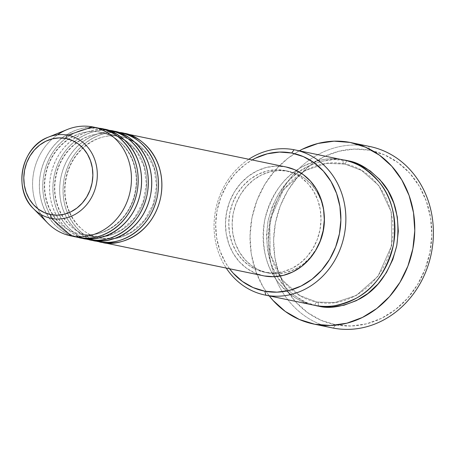 <?xml version="1.0" encoding="UTF-8"?>
<svg xmlns="http://www.w3.org/2000/svg" width="455" height="455" viewBox="0 0 455 455"><rect width="100%" height="100%" fill="white"/><g stroke="black" fill="none" stroke-linecap="round" stroke-linejoin="round"><path stroke-width="0.34" stroke-dasharray="2.27 1.71" d="M43.413 139.583A42.406 37.515 -78.3 0 0 29.928 204.483M100.879 238.318A51.864 45.875 -78.3 0 0 155.843 196.003A51.864 45.875 -78.3 0 0 120.672 136.494A51.864 45.875 101.7 0 1 155.843 196.003A51.864 45.875 101.7 0 1 100.879 238.318A51.864 45.875 101.7 0 1 65.713 178.804A51.864 45.875 101.7 0 1 120.672 136.494A51.864 45.875 -78.3 0 0 65.713 178.804A51.864 45.875 -78.3 0 0 100.879 238.318L116.742 238.153L131.961 231.822L144.656 220.015L153.193 204.153L156.492 186.209L154.126 168.43L146.436 153.034L134.435 141.897M98.638 240.951A3.703 1.729 100.8 0 0 98.485 241.599C83.93 241.099 53.61 218.337 60.799 177.842C69.308 137.592 105.992 127.622 119.688 132.507A55.567 49.157 -78.3 0 0 60.873 177.461A55.567 49.157 -78.3 0 0 97.808 241.469M90.733 236.213A51.864 45.875 -78.3 0 0 145.691 193.904A51.864 45.875 -78.3 0 0 110.525 134.39A51.864 45.875 101.7 0 1 145.691 193.904A51.864 45.875 101.7 0 1 90.733 236.213A51.864 45.875 101.7 0 1 55.561 176.705A51.864 45.875 101.7 0 1 110.525 134.39A51.864 45.875 -78.3 0 0 55.561 176.705A51.864 45.875 -78.3 0 0 90.733 236.213M80.581 234.109A51.864 45.875 -78.3 0 0 135.544 191.8A51.864 45.875 -78.3 0 0 100.373 132.291A51.864 45.875 101.7 0 1 135.544 191.8A51.864 45.875 101.7 0 1 80.581 234.109A51.864 45.875 101.7 0 1 45.409 174.601A51.864 45.875 101.7 0 1 100.373 132.291A51.864 45.875 -78.3 0 0 45.409 174.601A51.864 45.875 -78.3 0 0 80.581 234.109M248.788 159.256A74.091 65.537 -78.3 0 0 226.237 268.08A74.091 65.537 101.7 0 1 248.788 159.256M229.57 268.774A70.388 62.261 101.7 0 1 252.121 159.95L244.517 165.006L234.877 174.026L226.903 184.889L220.902 197.191L217.109 210.443L215.659 224.15L216.62 237.772L219.953 250.796L225.521 262.717L229.57 268.774M331.103 327.634A92.615 81.923 101.7 0 1 270.793 220.567A92.615 81.923 101.7 0 1 368.686 146.277L369.67 150.264A88.907 78.647 -78.3 0 0 275.451 222.796A88.907 78.647 -78.3 0 0 335.745 324.813L333.344 328.101L335.745 324.813L320.997 320.263L307.472 312.528L295.682 301.915L286.081 288.828L279.046 273.768L274.843 257.32L273.626 240.109L275.451 222.796L280.246 206.058L287.822 190.52L297.894 176.796L310.077 165.404L323.892 156.787L338.816 151.27L354.274 149.069L369.67 150.264L384.418 154.819L397.943 162.549L409.733 173.167L419.328 186.254L426.369 201.309L430.572 217.763L431.789 234.973L429.964 252.28L425.169 269.024L417.588 284.557L407.521 298.287L395.338 309.679L381.523 318.295L366.599 323.812L351.141 326.013L335.745 324.813A88.907 78.647 -78.3 0 0 429.964 252.28A88.907 78.647 -78.3 0 0 369.67 150.264L368.686 146.277A92.615 81.923 -78.3 0 0 270.668 221.198A92.615 81.923 -78.3 0 0 332.224 327.879M344.156 163.891A3.703 1.729 100.8 0 0 346.545 160.604A3.703 1.729 -79.2 0 1 344.156 163.891L344.998 164.062L344.145 163.891A3.703 1.729 -79.2 0 1 343.161 159.904A3.703 1.729 100.8 0 0 344.145 163.891L326.622 163.368L305.077 170.528L283.465 189.633L269.747 220.356L270.162 254.112L282.595 280.399L299.839 295.557L316.43 301.904L299.839 295.557L282.595 280.399L270.162 254.112L269.747 220.356L283.465 189.633L305.077 170.528L326.622 163.368L344.998 164.062L361.588 170.409L378.833 185.566L391.266 211.854L391.681 245.609L377.957 276.333L356.35 295.437L334.806 302.598L317.283 302.075L334.806 302.598L356.35 295.437L377.957 276.333L391.681 245.609L391.266 211.854L378.833 185.566L361.588 170.409L344.998 164.062C377.4 169.721 399.871 208.89 391.198 245.831C384.27 282.544 348.883 309.11 317.272 302.075A3.703 1.729 100.8 0 0 314.883 305.362A3.703 1.729 -79.2 0 1 317.272 302.075L316.43 301.904L317.283 302.075A3.703 1.729 -79.2 0 1 318.267 306.061A3.703 1.729 100.8 0 0 317.283 302.075L316.43 301.904C284.028 296.245 261.557 257.075 270.23 220.135C277.152 183.422 312.545 156.856 344.156 163.891M114.268 131.387L119.688 132.507L114.268 131.387M89.356 239.683A55.567 49.157 101.7 0 1 54.185 175.681A55.567 49.157 101.7 0 1 111.896 130.926M264.281 275.957L255.067 273.114L246.61 268.279L239.245 261.648L233.244 253.469L228.848 244.056L226.215 233.773L225.458 223.018L226.601 212.201L229.593 201.736L234.331 192.027L240.627 183.45L248.237 176.33L256.876 170.944L266.203 167.491L275.861 166.115L285.484 166.866L124.414 133.491L285.484 166.866A55.567 49.157 -78.3 0 0 226.675 211.82A55.567 49.157 -78.3 0 0 263.61 275.827M99.508 241.787A55.567 49.157 101.7 0 1 64.337 177.78A55.567 49.157 101.7 0 1 122.048 133.025M268.37 273.023L264.986 272.323A51.864 45.875 101.7 0 1 264.361 272.198A51.864 45.875 101.7 0 1 229.889 212.457A51.864 45.875 101.7 0 1 284.779 170.506L288.163 171.205A51.864 45.875 -78.3 0 0 233.273 213.162A51.864 45.875 -78.3 0 0 267.745 272.898A51.864 45.875 -78.3 0 0 268.37 273.023L259.771 270.367L251.877 265.856L245 259.668L239.404 252.03L235.298 243.249L232.846 233.654L232.135 223.61L233.199 213.514L235.997 203.749L240.416 194.689L246.292 186.681L253.401 180.038L261.46 175.004L270.162 171.791L279.182 170.506L288.163 171.205L296.762 173.861L304.657 178.371L311.533 184.559L317.129 192.198L321.236 200.979L323.687 210.58L324.159 214.237A51.864 45.875 -78.3 0 0 288.794 171.33A51.864 45.875 -78.3 0 0 288.163 171.205L284.779 170.506A51.864 45.875 101.7 0 1 285.41 170.631A51.864 45.875 101.7 0 1 319.882 230.367A51.864 45.875 101.7 0 1 264.986 272.323L268.37 273.023A51.864 45.875 -78.3 0 0 317.254 247.565L310.242 257.547L303.138 264.196L295.079 269.224L286.371 272.443L277.351 273.722L268.37 273.023M344.054 160.08A74.091 65.537 -78.3 0 0 343.161 159.904L294.095 149.735L343.161 159.904A74.091 65.537 -78.3 0 0 264.742 219.839A74.091 65.537 -78.3 0 0 313.99 305.18M350.077 142.421L368.686 146.277L350.077 142.421M269.241 295.909A92.615 81.923 101.7 0 1 299.31 150.81L287.998 158.192L275.309 170.056L264.821 184.355L256.921 200.536L251.928 217.979L250.028 236.008L251.296 253.935L255.676 271.072L263.007 286.758L269.235 295.909M67.266 129.516A55.567 49.157 -78.3 0 0 47.843 223.24M100.06 128.435A55.567 49.157 -78.3 0 0 99.389 128.304L92.621 126.9L99.389 128.304A55.567 49.157 -78.3 0 0 40.575 173.253A55.567 49.157 -78.3 0 0 77.509 237.26M40.978 214.498A55.567 49.157 101.7 0 1 57.495 134.811M110.212 130.54A55.567 49.157 -78.3 0 0 109.536 130.403L104.115 129.283L109.536 130.403A55.567 49.157 -78.3 0 0 50.727 175.357A55.567 49.157 -78.3 0 0 87.661 239.364M79.21 237.578A55.567 49.157 101.7 0 1 44.038 173.577A55.567 49.157 101.7 0 1 101.744 128.822M369.807 146.504A92.615 81.923 -78.3 0 0 368.686 146.277M315.679 305.504L305.982 302.268L294.709 295.824L284.881 286.98L276.885 276.071L271.021 263.525L267.517 249.818L266.505 235.474L268.023 221.05L272.022 207.093L278.335 194.154L286.73 182.711L296.876 173.219L308.393 166.035L320.832 161.44L333.708 159.608L345.743 160.456M286.161 167.002A55.567 49.157 -78.3 0 0 285.484 166.866L286.104 166.991M284.779 170.506L275.798 169.806L266.778 171.086L258.076 174.305L250.017 179.333L242.913 185.981L237.038 193.984L232.613 203.049L229.82 212.815L228.751 222.91L229.462 232.949L231.913 242.549L236.02 251.331L241.616 258.963L248.493 265.157L256.387 269.667L264.986 272.323L273.973 273.023L282.987 271.737L291.695 268.518L299.754 263.49L306.858 256.848L312.733 248.839L317.152 239.779L319.95 230.014L321.014 219.913L320.309 209.874L317.852 200.28L313.745 191.498L308.149 183.86L301.273 177.672L293.384 173.162L284.779 170.506M120.359 132.644A55.567 49.157 -78.3 0 0 119.688 132.507A3.703 1.729 -79.2 0 0 119.614 132.945M343.161 159.904C332.156 156.799 318.341 159.187 301.705 167.076C283.624 176.728 271.271 194.484 264.639 220.345C261.102 246.803 265.913 267.83 279.086 283.442C291.57 296.893 303.508 304.196 314.883 305.362M318.267 306.061C306.892 304.896 294.954 297.593 282.47 284.147C269.297 268.535 264.486 247.503 268.023 221.05C274.655 195.184 287.008 177.427 305.089 167.781C321.725 159.893 335.54 157.498 346.545 160.604M99.389 128.304C85.688 123.413 49.003 133.389 40.501 173.634C33.312 214.134 63.632 236.89 78.18 237.396M81.564 238.096C67.016 237.595 36.696 214.834 43.885 174.333C52.388 134.088 89.072 124.118 102.773 129.004M109.536 130.403C95.84 125.517 59.156 135.493 50.653 175.738C43.458 216.239 73.784 238.994 88.333 239.501M91.717 240.2C77.168 239.694 46.842 216.938 54.031 176.438C62.54 136.193 99.224 126.217 112.92 131.108M101.869 242.305C87.314 241.798 56.994 219.043 64.183 178.542C72.692 138.297 109.376 128.321 123.072 133.213M127.906 138.599L121.303 136.619M90.716 236.208L106.589 236.048L121.815 229.718L134.504 217.911L143.046 202.048L146.339 184.104L143.973 166.325L136.284 150.929L124.283 139.793M117.754 136.494L111.151 134.515M80.569 234.109C103.717 239.279 129.811 219.759 134.936 192.641C141.334 165.358 124.738 136.534 100.999 132.416M267.745 272.898L264.361 272.198M288.794 171.33L285.41 170.631M100.384 132.291C77.236 127.116 51.136 146.641 46.018 173.753C39.619 201.042 56.215 229.866 79.949 233.984M110.537 134.396C87.388 129.22 61.288 148.739 56.17 175.857C49.766 203.146 66.367 231.965 90.101 236.088M120.689 136.5C97.535 131.324 71.441 150.844 66.322 177.962C59.918 205.25 76.514 234.069 100.254 238.192"/><path stroke-width="0.68" d="M29.928 204.483A42.406 37.515 -78.3 0 0 51.495 218.423A3.703 1.729 -79.2 0 1 50.92 214.652A38.829 34.347 101.7 0 1 24.593 170.102A38.829 34.347 101.7 0 1 65.742 138.422A3.703 1.729 -79.2 0 1 67.676 135.169A42.406 37.515 -78.3 0 0 43.413 139.583M122.048 133.025A55.567 49.157 101.7 0 1 123.072 133.213C137.62 133.713 167.946 156.469 160.757 196.969C152.249 237.22 115.564 247.19 101.869 242.305A55.567 49.157 101.7 0 1 101.192 242.168A55.567 49.157 101.7 0 1 99.508 241.787M98.894 240.206A3.703 1.729 100.8 0 0 98.638 240.951M111.896 130.926A55.567 49.157 101.7 0 1 112.92 131.108C127.474 131.609 157.794 154.37 150.605 194.865C142.096 235.116 105.412 245.086 91.717 240.2A55.567 49.157 101.7 0 1 91.046 240.064L97.808 241.469A55.567 49.157 -78.3 0 0 98.485 241.599C112.18 246.491 148.865 236.515 157.373 196.27C164.562 155.769 134.236 133.014 119.688 132.507M101.744 128.822A55.567 49.157 101.7 0 1 102.773 129.004C117.322 129.504 147.642 152.266 140.453 192.761C131.944 233.011 95.26 242.981 81.564 238.096A55.567 49.157 101.7 0 1 80.893 237.959L87.661 239.364A55.567 49.157 -78.3 0 0 88.333 239.501C102.028 244.386 138.712 234.41 147.221 194.166C154.41 153.665 124.09 130.909 109.536 130.403M57.495 134.811A55.567 49.157 101.7 0 1 92.621 126.9A55.567 49.157 -78.3 0 0 67.266 129.516L48.327 137.165C21.436 146.646 12.598 189.303 33.505 208.691A42.406 37.515 101.7 0 1 48.327 137.165A42.406 37.515 101.7 0 1 67.676 135.169L92.621 126.9A55.567 49.157 101.7 0 1 93.292 127.036A55.567 49.157 101.7 0 1 130.227 191.037A55.567 49.157 101.7 0 1 71.412 235.991L78.18 237.396L71.412 235.991L51.495 218.423A42.406 37.515 101.7 0 1 33.505 208.691L47.843 223.24A55.567 49.157 -78.3 0 0 71.412 235.991A55.567 49.157 101.7 0 1 70.741 235.861L77.509 237.26A55.567 49.157 -78.3 0 0 78.18 237.396C91.882 242.282 128.56 232.312 137.069 192.061C144.258 151.56 113.938 128.805 99.389 128.304M264.924 295.016L313.99 305.18A74.091 65.537 -78.3 0 0 314.883 305.362L265.822 295.193L264.838 291.206A70.388 62.261 101.7 0 1 229.57 268.774L233.119 273.08L242.452 281.48L253.162 287.6L264.838 291.206L277.027 292.155L289.266 290.415L301.079 286.047L312.016 279.222L321.657 270.202L329.63 259.339L335.631 247.042L339.43 233.785L340.875 220.083L339.913 206.456L336.581 193.432L331.012 181.511L323.414 171.148L314.081 162.748L303.371 156.628L291.695 153.022L294.095 149.735A74.091 65.537 -78.3 0 0 248.788 159.256A74.091 65.537 101.7 0 1 294.095 149.735A74.091 65.537 101.7 0 1 294.994 149.917A74.091 65.537 101.7 0 1 344.236 235.258A74.091 65.537 101.7 0 1 265.822 295.193A74.091 65.537 101.7 0 1 264.924 295.016A74.091 65.537 101.7 0 1 226.237 268.08A74.091 65.537 -78.3 0 0 265.822 295.193L314.883 305.362C325.888 308.467 339.703 306.073 356.339 298.184C374.42 288.538 386.773 270.782 393.404 244.915C396.942 218.463 392.13 197.43 378.958 181.818C366.468 168.373 354.536 161.07 343.161 159.904M252.121 159.95A70.388 62.261 101.7 0 1 291.695 153.022L279.506 152.072L267.267 153.818L255.454 158.181L252.121 159.95M313.614 324.023A92.615 81.923 101.7 0 1 269.241 295.909L273 300.391L285.285 311.447L299.373 319.501L314.735 324.244L330.774 325.496L346.875 323.198L362.419 317.453L376.814 308.473L389.503 296.609L399.99 282.31L407.885 266.13L412.878 248.692L414.784 230.657L413.515 212.73L409.136 195.593L401.805 179.907L391.806 166.274L379.527 155.218L365.439 147.164L350.077 142.421L334.038 141.175L317.937 143.467L302.387 149.212L299.305 150.81A92.615 81.923 101.7 0 1 350.077 142.421A92.615 81.923 101.7 0 1 351.197 142.648A92.615 81.923 101.7 0 1 412.753 249.323A92.615 81.923 101.7 0 1 314.735 324.244L333.344 328.101L314.735 324.244A92.615 81.923 101.7 0 1 313.614 324.023L332.224 327.879A92.615 81.923 -78.3 0 0 333.344 328.101A92.615 81.923 101.7 0 1 331.103 327.634M345.743 160.456L346.545 160.604C357.92 161.77 369.852 169.078 382.342 182.523C395.514 198.135 400.326 219.168 396.783 245.62C390.157 271.481 377.804 289.238 359.723 298.889C343.087 306.778 329.272 309.167 318.267 306.061L315.679 305.504M98.485 241.599L91.717 240.2L98.485 241.599A55.567 49.157 -78.3 0 0 157.293 196.651A55.567 49.157 -78.3 0 0 120.359 132.644L113.596 131.239A55.567 49.157 101.7 0 1 150.531 195.246A55.567 49.157 101.7 0 1 91.717 240.2M112.92 131.108L114.268 131.387L112.92 131.108A55.567 49.157 101.7 0 1 113.596 131.239M91.046 240.064A55.567 49.157 101.7 0 1 89.356 239.683M101.192 242.168L263.61 275.827A55.567 49.157 -78.3 0 0 264.281 275.957L101.869 242.305L264.281 275.957A55.567 49.157 -78.3 0 0 323.096 231.009A55.567 49.157 -78.3 0 0 286.161 167.002L123.743 133.343A55.567 49.157 101.7 0 1 160.678 197.351A55.567 49.157 101.7 0 1 101.869 242.305M123.072 133.213L124.414 133.491L123.072 133.213A55.567 49.157 101.7 0 1 123.743 133.343M70.741 235.861A55.567 49.157 101.7 0 1 40.978 214.498M88.333 239.501L81.564 238.096L88.333 239.501A55.567 49.157 -78.3 0 0 147.147 194.547A55.567 49.157 -78.3 0 0 110.212 130.54L103.444 129.135A55.567 49.157 101.7 0 1 140.379 193.142A55.567 49.157 101.7 0 1 81.564 238.096M102.773 129.004L104.115 129.283L102.773 129.004A55.567 49.157 101.7 0 1 103.444 129.135M80.893 237.959A55.567 49.157 101.7 0 1 79.21 237.578M78.18 237.396A55.567 49.157 -78.3 0 0 136.995 192.442A55.567 49.157 -78.3 0 0 100.06 128.435L93.292 127.036M71.412 235.991A55.567 49.157 -78.3 0 0 130.301 190.662A55.567 49.157 -78.3 0 0 92.621 126.9L67.676 135.169A42.406 37.515 101.7 0 1 96.432 183.831A42.406 37.515 101.7 0 1 51.495 218.423L71.412 235.991M50.92 214.652L44.482 212.661L38.573 209.289L33.425 204.653L29.234 198.937L26.162 192.357L24.325 185.174L23.797 177.66L24.593 170.102L26.686 162.788L29.996 156.002L34.392 150.008L39.71 145.031L45.745 141.272L52.262 138.86L59.014 137.899L65.742 138.422L72.18 140.413L78.089 143.786L83.237 148.421L87.428 154.137L90.499 160.717L92.337 167.901L92.865 175.414L92.069 182.978L89.976 190.287L86.666 197.072L82.27 203.066L76.952 208.043L70.917 211.808L64.4 214.214L57.648 215.175L50.92 214.652A3.703 1.729 100.8 0 0 51.495 218.423A42.406 37.515 -78.3 0 0 96.432 183.831A42.406 37.515 -78.3 0 0 67.676 135.169A3.703 1.729 100.8 0 0 65.742 138.422A38.829 34.347 101.7 0 1 92.069 182.978A38.829 34.347 101.7 0 1 50.92 214.652M368.686 146.277A92.615 81.923 101.7 0 1 431.488 252.548A92.615 81.923 101.7 0 1 333.344 328.101A92.615 81.923 -78.3 0 0 431.363 253.179A92.615 81.923 -78.3 0 0 369.807 146.504L351.197 142.648M346.545 160.604L358.83 164.397L370.103 170.841L379.925 179.685L387.927 190.594L393.791 203.14L397.295 216.853L398.307 231.191L396.783 245.62L392.79 259.572L386.477 272.517L378.082 283.954L367.93 293.447L356.419 300.63L343.98 305.225L331.098 307.062L318.267 306.061M314.883 305.362A74.091 65.537 -78.3 0 0 393.302 245.427A74.091 65.537 -78.3 0 0 344.054 160.08L294.994 149.917M324.159 214.237L324.398 220.618L323.334 230.713L320.536 240.479L317.249 247.577A51.864 45.875 -78.3 0 0 324.159 214.26M286.104 166.991L294.703 169.715L303.155 174.544L310.526 181.181L316.521 189.36L320.923 198.772L323.55 209.05L324.307 219.81L323.169 230.628L320.172 241.093L315.434 250.802L309.138 259.378L301.528 266.499L292.895 271.885L283.567 275.332L273.904 276.708L264.281 275.957M265.822 295.193A74.091 65.537 -78.3 0 0 344.338 234.752A74.091 65.537 -78.3 0 0 294.095 149.735L291.695 153.022A70.388 62.261 101.7 0 1 339.43 233.785A70.388 62.261 101.7 0 1 264.838 291.206L265.822 295.193M119.557 133.611A3.703 1.729 -79.2 0 1 119.614 132.945M134.435 141.897L127.906 138.599M124.283 139.793L117.754 136.494"/></g></svg>
